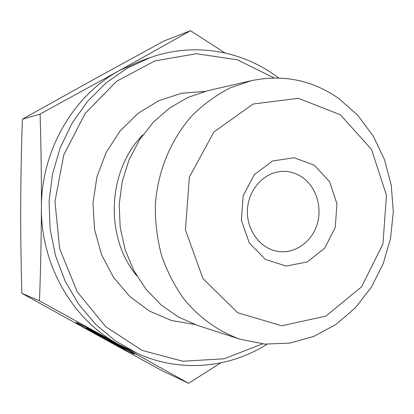 <?xml version="1.0" encoding="UTF-8"?>
<svg xmlns="http://www.w3.org/2000/svg" width="414" height="414" viewBox="0 0 414 414"><rect width="100%" height="100%" fill="white"/><g stroke="black" fill="none" stroke-linecap="round" stroke-linejoin="round"><path stroke-width="0.62" d="M128.982 350.518L134.752 354.26C132.791 354.353 72.673 321.688 76.207 322.439C77.91 322.936 85.626 326.832 99.35 334.139L86.36 327.971C83.892 327.391 123.45 348.888 124.604 348.759L123.977 348.215L128.982 350.518M94.718 332.049L94.873 331.759M115.522 344.174L89.962 330.061L104.452 337.726L96.084 332.83L101.011 335.061L110.828 340.815L127.352 349.618L108.142 339.765L119.128 345.835L115.522 344.174L115.656 343.915M108.142 339.765L108.359 339.366M122.073 347.191L122.233 346.891M104.452 337.726L104.721 337.234M338.864 98.558C312.394 80.078 283.207 74.122 251.308 80.683L230.081 87.923C216.444 94.904 203.916 103.997 192.494 115.19C170.863 139.12 157.377 171.722 155.291 205.97C155.198 223.13 157.356 239.882 161.765 256.219C167.401 272.039 174.951 286.519 184.411 299.658C200.071 318.319 218.597 331.49 239.991 339.175L264.8 344.112L289.774 343.113L313.828 336.406L335.971 324.436L355.347 307.835L371.249 287.368L383.121 263.92L390.552 238.428L393.3 211.885L391.271 185.306L384.518 159.706L373.257 136.082L357.862 115.402L338.864 98.558M340.443 114.844L371.524 149.464L386.459 195.232L382.96 243.862L361.603 286.793L325.828 316.13L281.763 325.771L237.75 312.767L202.989 278.648L185.436 229.956L189.358 177.182L213.862 132.009L253.13 104.023L298.406 98.294L340.443 114.844M314.314 165.202L294.054 157.75L272.65 160.979L254.413 174.491L243.168 195.713L241.357 220.295L249.363 243.101L265.426 259.423L286.131 266.073L307.26 261.958L324.711 248.141L335.242 227.426L336.955 203.781L329.544 181.637L314.314 165.202M251.308 80.683L207.466 90.79L187.884 97.43L169.6 108.013L153.299 122.239L139.621 139.647L129.116 159.644L122.213 181.492L119.201 204.392L120.2 227.462L125.168 249.839L133.882 270.673L145.987 289.21L160.979 304.808L178.268 316.948L197.193 325.275L239.991 339.175M278.648 77.982L274.503 74.96C239.292 49.985 192.515 42.435 150.111 57.634L140.134 61.179L119.491 70.509L190.533 30.724L225.045 52.976M41.41 207.714C41.509 178.144 41.069 146.934 40.096 114.078L119.491 70.509C73.366 95.432 41.157 150.442 41.41 207.714C40.795 264.991 72.574 319.587 118.269 344.21L39.485 300.854C40.67 268.334 41.312 237.284 41.41 207.714M220.766 362.897L188.582 383.276L118.269 344.21L137.163 353.292C179.717 372.91 229.061 368.331 266.983 344.257M188.582 383.276L162.319 370.84L92.338 332.385L21.844 293.303L39.485 300.854M40.096 114.078L22.361 119.206C21.331 150.598 20.778 179.624 20.71 206.275C20.622 232.932 21 261.943 21.844 293.303M262.481 343.905L224.145 358.778L182.926 361.236L142.24 350.456L105.813 326.775L77.268 291.875L59.652 248.773L54.964 201.577L63.761 154.971L85.077 113.576L116.562 81.304L154.924 60.899L196.396 53.722L237.243 59.776L274.13 77.941M150.111 57.634L127.284 68.139L106.238 82.805L87.654 101.28L72.165 123.056L60.315 147.503L52.526 173.875L49.09 201.323L50.115 228.963L55.564 255.909L65.231 281.303L78.758 304.352L95.655 324.379L115.34 340.825L137.163 353.292M194.735 324.441L171.567 320.534L149.578 311.152L129.903 296.605L113.607 277.52L101.596 254.807L94.578 229.604L92.974 203.243L96.881 177.12L106.072 152.631L120.019 131.052L137.924 113.467L158.795 100.7L181.518 93.269L204.94 91.406M190.533 30.724L164.011 40.965L93.295 79.669L22.361 119.206M301.806 176.949C315.949 186.347 322.511 206.752 317.186 224.181C311.954 241.641 295.487 253.642 278.948 251.562C260.975 249.492 246.428 230.614 247.437 210.007C248.234 189.395 264.375 171.862 282.462 171.37C289.422 171.184 295.87 173.042 301.806 176.949M136.729 275.755C104.442 236.968 107.345 170.651 142.902 134.835M86.36 327.971L86.64 327.453"/></g></svg>
